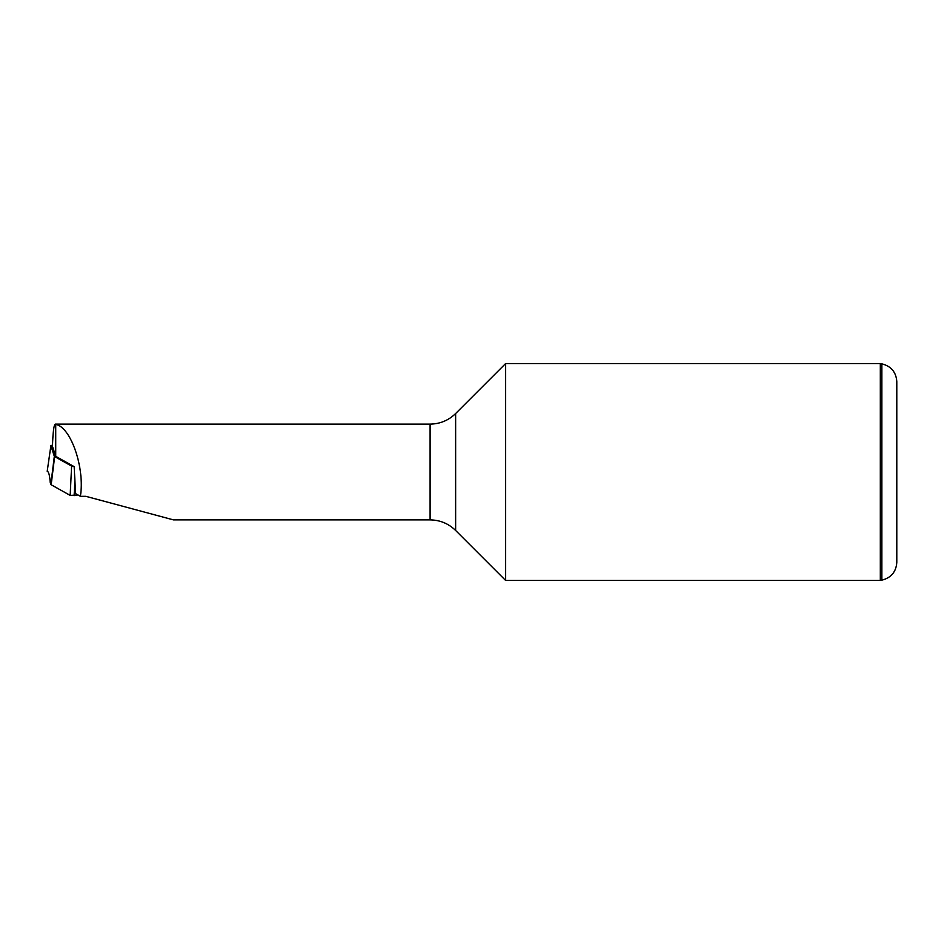 <?xml version="1.0" encoding="UTF-8"?>
<svg xmlns="http://www.w3.org/2000/svg" width="944" height="944" viewBox="0 0 944 944"><rect width="100%" height="100%" fill="white"/><g stroke="black" fill="none" stroke-linecap="round" stroke-linejoin="round"><path stroke-width="1.42" d="M80.382 496.308L75.579 493.618L74.163 466.643L55.72 456.33L52.463 446.359C52.947 432.069 53.879 424.658 55.271 424.116L55.72 424.411C70.894 426.948 85.043 468.165 80.382 496.308L85.798 496.308L173.436 519.884L430.086 519.884C439.998 520.026 448.518 523.554 455.633 530.469L505.583 580.418L880.315 580.418L880.315 363.582L505.583 363.582L505.583 580.418M55.72 456.33L55.72 424.411M881.873 580.147C891.136 577.811 896.116 571.887 896.8 562.353L896.8 381.647C896.116 372.113 891.136 366.189 881.873 363.853L881.873 580.147L880.315 580.418M50.244 482.62L50.846 484.461L54.327 456.294L50.893 445.769L47.2 471.304C48.687 471.54 49.702 475.316 50.244 482.62M70.163 495.399L71.614 466.088L54.658 456.613L51.165 484.768L70.163 495.399L78.022 494.986M52.498 445.061L50.882 445.674M71.614 466.088L73.903 466.501M47.2 471.304L50.893 445.639M55.389 424.116L430.086 424.116L430.086 519.884M430.086 424.116C439.998 423.974 448.518 420.446 455.633 413.531L455.633 530.469M74.895 480.52L74.139 495.683M881.873 363.853L880.315 363.582M455.633 413.531L505.583 363.582"/></g></svg>
